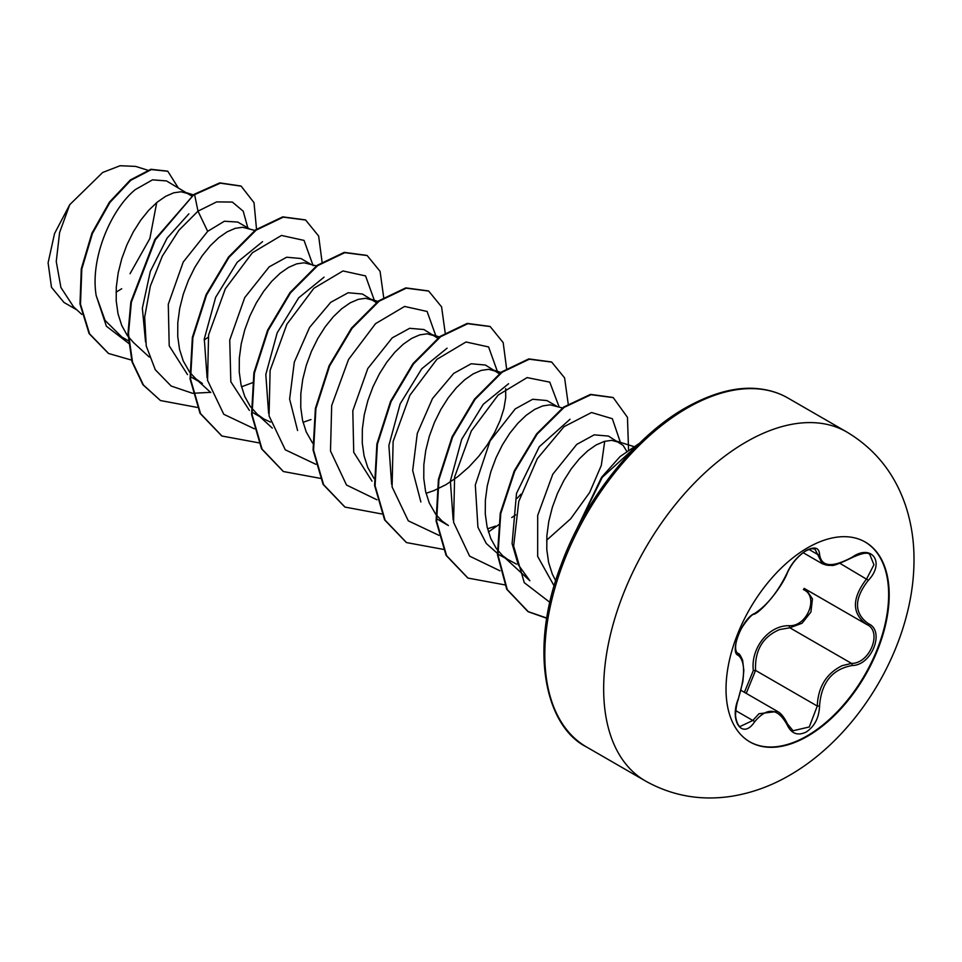 <?xml version="1.0" encoding="UTF-8"?>
<svg xmlns="http://www.w3.org/2000/svg" width="962" height="962" viewBox="0 0 962 962"><rect width="100%" height="100%" fill="white"/><g stroke="black" fill="none" stroke-linecap="round" stroke-linejoin="round"><path stroke-width="1.44" d="M865.018 541.931A115.38 66.606 -60 0 1 882.358 634.463A115.38 66.606 -60 0 1 807.07 735.894A115.38 66.606 -60 0 1 749.651 741.762M807.611 547.799A115.38 66.606 -60 0 1 865.295 542.075A115.38 66.606 -60 0 1 882.984 634.535A115.38 66.606 -60 0 1 807.611 736.207A115.38 66.606 -60 0 1 749.915 741.918A115.38 66.606 -60 0 1 732.238 649.47A115.38 66.606 -60 0 1 807.611 547.799M754.545 613.528C767.015 605.483 777.861 591.979 787.108 573.015C791.329 563.528 797.726 556.012 806.264 550.468C814.646 546.26 819.071 547.534 819.552 554.304C821.271 566.955 832.13 567.929 852.14 557.214C871.825 543.326 885.341 562.578 868.385 580.278C853.895 598.785 853.895 613.263 868.385 623.689C885.353 630.711 871.788 665.56 852.14 665.512C832.118 669.203 821.259 682.719 819.552 706.048C819.071 717.688 814.634 726.334 806.264 731.986C797.714 736.122 791.329 733.729 787.108 724.807C777.849 707.84 767.003 706.866 754.545 721.909C742.532 740.211 729.028 720.923 738.323 698.797C745.322 675.913 745.322 661.423 738.323 655.338C729.028 652.789 742.556 617.917 754.545 613.528A1.72 1.431 63.4 0 1 753.919 614.261L753.919 614.261C760.184 612.674 780.916 589.453 787.445 572.703A1.72 0.95 22.8 0 0 787.445 572.246M744.408 692.315L753.33 670.538C750.516 647.907 769.011 624.975 789.357 625.721A1.72 0.866 -91.4 0 0 789.838 627.789L779.593 629.569C762.674 636.856 754.665 650.48 755.567 670.418L746.235 693.374M787.036 723.52A1.72 0.926 157.4 0 1 787.445 723.869L793.037 730.759L809.27 726.971L817.267 706.048C818.061 686.952 826.346 673.496 842.135 665.668L851.55 663.407C870.057 663.6 882.695 631.132 866.69 624.446L866.714 624.458C851.695 613.54 851.695 598.328 866.69 578.787L873.941 564.742L869.792 554.497M740.163 726.478L752.801 720.466L758.982 713.732L777.404 711.423C780.964 713.191 784.307 717.339 787.445 723.869A1.72 0.926 157.4 0 1 787.108 724.807M753.919 614.261C751.154 613.78 738.275 630.639 737.265 638.191C733.405 650.408 737.433 653.126 737.481 653.126L738.058 653.438C739.02 653.15 740.536 655.423 742.616 660.245L743.818 670.418L742.868 681.625L738.323 698.797M789.357 625.721C807.431 626.551 819.191 596.199 803.402 589.586A1.72 1.022 -61.9 0 1 804.845 588.756M626.671 451.166L623.16 445.454L608.429 436.075L594.179 434.848L576.743 444.408L552.777 474.242L537.698 515.416L537.674 556.445L554.064 585.786M619.456 442.436L611.652 440.343L604.268 441.414L596.187 444.925L587.77 450.781L579.34 458.826L571.272 468.819L563.876 480.459L557.491 493.398L552.38 507.202L548.773 521.464L546.873 535.714L546.789 549.506L548.605 562.421L552.296 574.037L555.699 580.735M191.811 196.068L166.474 180.916L152.513 179.846L135.353 189.574C111.111 209.127 89.935 258.237 96.176 295.55L105.086 320.43L121.789 336.977L128.824 341.041M188.877 193.843L181.072 191.763L173.689 192.821L165.608 196.332L157.191 202.188L148.761 210.233L140.692 220.226L133.309 231.878L126.912 244.805L121.801 258.61L118.194 272.871L116.294 287.121L116.222 300.914L118.025 313.828L121.729 325.445L127.249 335.413L133.538 342.604L149.266 357.058M248.954 228.535L237.746 222.066L224.362 221.236L207.684 231.337L183.225 262.049L168.278 304.281L169.204 345.791L187.494 374.615M255.519 230.591L242.592 227.272L235.197 228.343L227.128 231.842L218.699 237.698L210.281 245.743L202.2 255.748L194.817 267.388L188.42 280.315L183.309 294.131L179.714 308.381L177.802 322.631L177.73 336.435L179.533 349.338L183.237 360.954L189.574 372.041M190.103 372.727L195.971 378.932L202.393 383.513L191.366 377.152M241.51 386.784L252.85 382.587M310.461 264.045L300.878 258.513L286.652 257.227L269.192 266.847L244.721 297.607L229.738 340.031L230.832 381.746L249.398 410.413M316.39 265.909L304.1 262.782L296.705 263.853L288.636 267.352L280.207 273.208L271.789 281.253L263.72 291.258L256.325 302.898L249.94 315.825L244.817 329.641L241.221 343.891L239.322 358.141L239.237 371.945L241.053 384.848L244.745 396.476L250.264 406.433L257.479 414.442L263.901 419.023L270.454 422.077M303.018 422.306L310.966 419.564M376.346 302.609L362.385 294.023L348.172 292.737L330.7 302.357L309.572 327.441L294.312 362.145L289.622 399.098L297.583 430.495M373.412 300.385L365.608 298.292L358.225 299.362L350.144 302.862L341.726 308.73L333.297 316.775L325.228 326.767L317.833 338.408L311.447 351.346L306.337 365.151L302.729 379.413L300.829 393.662L300.745 407.455L302.561 420.37L306.253 431.986L312.59 443.073M438.251 338.504L423.893 329.533L409.656 328.307L392.207 337.878L367.797 368.53L352.813 410.762L353.727 452.308L372.017 481.144M434.92 335.894L427.116 333.814L419.733 334.872L411.652 338.383L403.234 344.24L394.805 352.284L386.736 362.277L379.353 373.929L372.955 386.856L367.845 400.661L364.237 414.923L362.337 429.172L362.265 442.965L364.069 455.88L367.773 467.496L374.098 478.583M426.046 493.326L433.994 490.584L446.031 484.632L457.72 476.719L468.734 467.171L478.739 456.325L487.469 444.612L494.684 432.443L500.216 420.274L503.908 408.573L505.711 397.751L505.687 388.624M499.759 374.026L485.413 365.043L471.188 363.756L453.727 373.388L432.503 398.545L417.292 433.405L412.674 470.526L420.875 501.996M496.428 371.416L488.636 369.324L481.24 370.394L473.172 373.893L464.742 379.749L456.325 387.794L448.244 397.799L440.861 409.439L434.463 422.366L429.353 436.183L425.757 450.432L423.845 464.682L423.773 478.487L425.577 491.39L429.28 503.006L435.618 514.093M436.147 514.778L442.015 520.983L448.436 525.565L437.409 519.203M487.554 528.835L495.502 526.106M556.505 406.096L546.921 400.565L532.695 399.266L515.235 408.898L490.067 440.957L475.312 484.992L477.934 527.272L486.303 543.506L498.929 554.713L516.498 564.129M562.433 407.96L550.144 404.834L542.748 405.904L534.68 409.403L526.25 415.259L517.833 423.304L509.752 433.309L502.368 444.949L495.983 457.876L490.86 471.693L487.265 485.942L485.365 500.204L485.281 513.997L487.097 526.911L490.788 538.528L496.308 548.484L502.609 555.675L509.944 561.074M204.184 339.983L208.129 337.301M511.736 517.556L515.692 514.862M76.912 309.908L63.961 302.441L51.479 287.301L48.1 262.83L54.545 233.55L69.745 204.678L102.669 172.475L120.082 165.741L135.63 166.402L147.679 170.178M156.722 202.573L149.868 238.528L130.05 273.689M69.745 204.678L59.596 232.563L56.253 261.52L60.907 287.494L73.557 306.83L81.794 314.394M207.684 231.337L197.992 211.159L216.63 201.9L232.359 202.068L243.218 211.195L247.823 227.874M129.052 343.638L106.385 326.214L96.176 295.55M192.448 393.254L171.152 386.039L155.291 369.757L146.248 345.971L144.673 317.075L150.361 286.051L162.35 256.084L178.944 230.243L197.992 211.159L194.613 194.637L220.262 183.177L241.137 186.147L254.016 202.669L256.577 229.81M131.529 360.089L108.622 353.511L89.598 333.862L80.495 304.257L81.806 269.083L92.436 233.489L109.909 202.489L130.832 180.279L151.347 169.577L167.821 171.284L178.114 187.638M194.096 194.336L154.894 239.382L130.856 301.876L127.97 333.477L132.022 361.856L142.917 384.728L160.462 400.541L143.422 385.016L132.54 362.157L128.487 333.766L131.373 302.164L155.411 239.682L194.096 194.336L219.745 182.876L240.873 186.003M108.357 353.355L89.093 333.573L79.99 303.956L81.289 268.783L91.919 233.189L109.403 202.188L130.315 179.978L150.83 169.276L167.568 171.14M121.717 288.72L116.053 292.207M502.609 555.675L529.858 580.735L518.253 564.742L512.097 543.674L516.498 493.41L539.261 446.765L570.057 419.24M604.713 441.293L601.322 465.38L589.634 492.508L570.694 518.783L546.644 540.211M453.162 519.889L450.372 481.012L461.676 439.381L483.213 404.341L508.597 383.706M391.642 484.343L388.876 445.502L400.156 403.872L421.717 368.819L447.089 348.184M268.614 413.311L265.813 374.471L277.176 332.864L298.677 297.823L324.038 277.176M207.107 377.753L204.293 338.949L215.644 297.342L237.205 262.253L262.554 241.654M145.551 341.943L142.352 308.213L150.325 271.404L167.099 238.119L188.865 213.853M192.893 393.29L210.702 392.328M313.119 265.656L304.052 240.404L281.469 235.45L252.357 252.778L225.361 288.732L208.586 334.92L207.551 380.375L223.773 414.285L254.401 428.811M374.627 301.166L365.56 275.914L342.977 270.959L313.865 288.287L286.88 324.242L270.106 370.43L269.059 415.885L285.281 449.807L315.909 464.321M436.135 336.688L427.104 311.46L404.581 306.445L375.517 323.677L348.533 359.487L331.686 405.567L330.495 451.01L346.524 485.04L376.972 499.795M497.655 372.198L488.588 346.945L466.005 341.979L436.892 359.319L409.896 395.262L393.121 441.462L392.087 486.904L408.297 520.827L438.937 535.341M517.051 498.376L520.959 494.179M559.138 406.926L549.771 382.154L527.116 377.597L498.1 395.105L471.284 431.024L454.617 477.02L453.571 522.282L469.624 556.144L499.999 570.815M620.67 443.229L612.361 418.723L591.51 412.518L564.033 426.683L537.361 458.561L518.771 501.43L513.648 546.031L524.278 582.671L549.879 602.332M160.462 400.541L197.138 407.407M322.138 262.53L318.65 236.063L305.651 220.033L283.249 217.159L256.12 230.146L228.992 257.359L206.577 294.985L192.881 337.65L190.56 379.196L200.565 413.624L221.945 436.026L259.018 442.869M383.682 297.39L380.074 271.344L367.183 255.555L344.781 252.669L317.652 265.644L290.524 292.845L268.109 330.483L254.401 373.148L252.068 414.694L262.061 449.122L283.453 471.548L320.526 478.391M445.19 332.9L441.582 306.854L428.679 291.065L406.265 288.179L379.136 301.178L352.008 328.403L329.593 366.041L315.897 408.718L313.588 450.252L323.605 484.68L344.997 507.082L381.673 513.948M506.661 369.071L503.174 342.592L490.175 326.563L467.76 323.701L440.632 336.7L413.504 363.925L391.101 401.563L377.405 444.228L375.096 485.762L385.113 520.189L406.505 542.58L443.554 549.41M488.431 531.998L498.689 524.735M568.205 403.932L564.598 377.886L551.707 362.097L529.292 359.211L502.164 372.198L475.048 399.398L452.633 437.037L438.925 479.701L436.604 521.236L446.608 555.663L467.989 578.078L505.062 584.92M628.571 450.432L627.464 417.328L613.227 397.607L591.017 394.685L564.129 407.383L537.157 434.127L514.73 471.26L500.769 513.528L497.955 554.93L507.263 589.586L528.378 611.796L546.765 618.277M638.335 444.408L602.224 477.392L576.394 529.99M305.399 219.889L282.732 216.859L255.603 229.846L228.487 257.058L206.072 294.697L192.364 337.361L190.055 378.896L200.048 413.323L221.693 435.882M366.931 255.411L344.264 252.369L317.135 265.344L290.007 292.556L267.592 330.182L253.884 372.847L251.563 414.394L261.556 448.833L283.189 471.392M428.427 290.921L405.76 287.891L378.619 300.878L351.491 328.102L329.088 365.74L315.392 408.417L313.071 449.963L323.088 484.379L344.745 506.926M489.923 326.419L467.243 323.4L440.115 336.399L412.987 363.624L390.584 401.274L376.9 443.939L374.591 485.473L384.596 519.889L406.253 542.436M551.442 361.94L528.775 358.91L501.659 371.897L474.531 399.11L452.116 436.736L438.407 479.401L436.087 520.947L446.091 555.375L467.724 577.934M612.974 397.462L590.512 394.384L563.612 407.082L536.652 433.838L514.213 470.959L500.264 513.227L497.438 554.629L506.746 589.285L527.861 611.495L546.789 618.061M639.465 443.302L620.081 456.577L601.575 477.272L575.023 532.732M753.33 670.538L755.567 670.418L817.267 706.048L819.552 706.048M806.144 589.514L812.457 598.917L810.93 612.012L802.104 623.22L789.838 627.789L851.55 663.407A1.72 0.974 86 0 1 852.14 665.512M852.14 557.214L852.104 557.611C839.068 563.912 832.13 566.45 831.288 565.235C828.859 565.68 825.829 565.151 822.209 563.648L814.994 549.134L812 548.677C808.26 549.567 805.23 550.998 802.873 552.946C796.211 558.164 791.065 564.742 787.445 572.703A1.72 0.95 22.8 0 1 787.108 573.015M868.385 580.278L839.982 563.371M819.552 554.304A1.72 1.395 -179.5 0 1 817.267 554.232L808.994 549.446M737.325 653.03L737.686 653.234A1.72 1.587 115.6 0 1 738.323 655.338M738.239 699.037L738.467 698.977C737.048 702.332 736.11 707.106 735.641 713.299C734.956 717.616 737.962 726.611 740.175 726.49L740.175 726.49M735.798 710.653L752.801 720.466A1.72 0.878 35.2 0 1 754.545 721.909M868.385 623.689A1.72 1.13 117.9 0 1 866.69 624.446L867.111 624.675M645.382 780.952A201.455 116.306 -60 0 1 614.502 619.528A201.455 116.306 -60 0 1 746.103 442.003A201.455 116.306 -60 0 1 846.825 432.022L787.974 398.052A201.455 116.306 120 0 0 687.253 408.032A201.455 116.306 120 0 0 555.651 585.545A201.455 116.306 120 0 0 586.519 746.969L645.382 780.952C672.065 795.887 700.841 800.997 731.709 796.259C751.887 792.989 771.175 785.99 789.598 775.276C845.309 743.241 890.127 679.99 906.841 614.55C912.204 593.77 914.549 573.196 913.9 552.825C913.335 536.159 910.485 520.165 905.338 504.87C894.444 473.136 874.939 448.857 846.825 432.022M741.077 690.391L777.26 711.279M586.519 746.969C545.238 726.382 528.535 649.759 561.062 564.983C584.932 499.158 635.173 436.231 685.533 407.852C713.167 392.4 737.974 386.087 759.956 388.901C770.309 390.163 779.641 393.217 787.974 398.052M252.886 412.662L263.901 419.023M635.617 447.126L634.235 446.693M633.573 446.488L616.414 441.113M501.563 372.643L493.398 370.081M440.055 337.133L431.89 334.572M377.898 301.419L370.37 299.062M272.294 428.09L256.565 413.624M210.786 392.58L195.058 378.114M193.362 194.877L185.846 192.52M803.186 552.717L821.957 563.552M737.217 652.945L738.082 653.451M804.16 588.371L865.956 624.037M852.104 557.611C862.048 553.03 867.964 552.008 869.828 554.521L869.828 554.521"/></g></svg>
